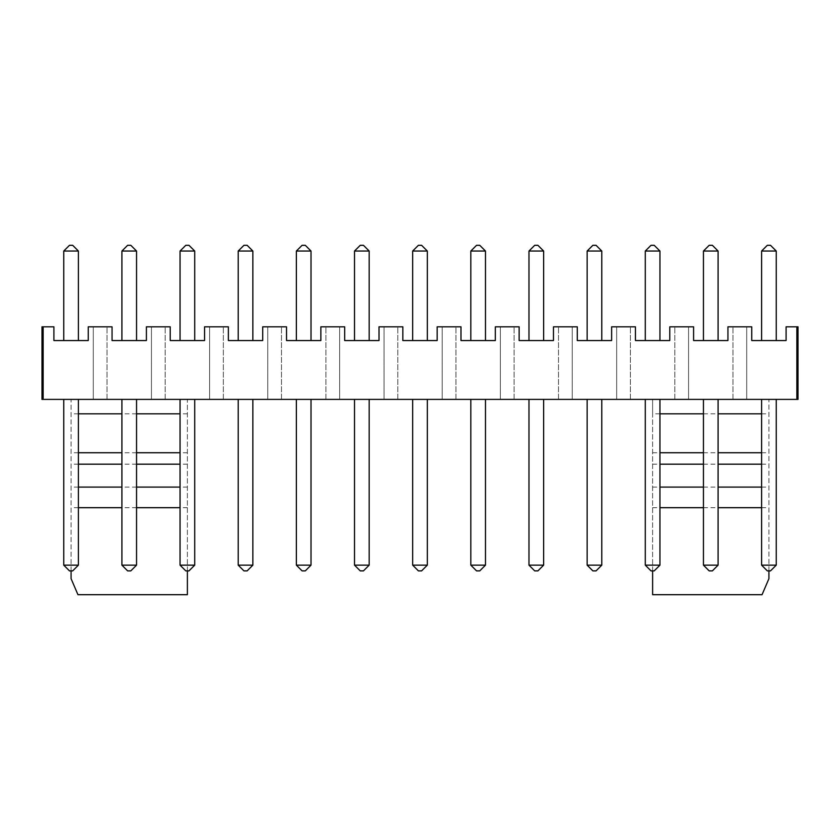 <?xml version="1.0" encoding="UTF-8"?>
<svg xmlns="http://www.w3.org/2000/svg" width="840" height="840" viewBox="0 0 840 840"><rect width="100%" height="100%" fill="white"/><g stroke="black" fill="none" stroke-linecap="round" stroke-linejoin="round"><path stroke-width="0.63" stroke-dasharray="4.2 3.15" d="M43.145 326.812L43.145 399.399L42 399.399L42 326.812L53.907 326.812L53.907 340.557L88.252 340.557L88.252 326.812L112.056 326.812L112.056 340.557L146.402 340.557L146.402 326.812L170.216 326.812L170.216 340.557L204.561 340.557L204.561 326.812L228.365 326.812L228.365 340.557L262.71 340.557L262.71 326.812L286.524 326.812L286.524 340.557L320.859 340.557L320.859 326.812L344.673 326.812L344.673 340.557L379.019 340.557L379.019 326.812L402.832 326.812L402.832 340.557L437.168 340.557L437.168 326.812L460.981 326.812L460.981 340.557L495.327 340.557L495.327 326.812L519.141 326.812L519.141 340.557L553.476 340.557L553.476 326.812L577.29 326.812L577.29 340.557L611.635 340.557L611.635 326.812L635.439 326.812L635.439 340.557L669.784 340.557L669.784 326.812L693.599 326.812L693.599 340.557L727.944 340.557L727.944 326.812L751.748 326.812L751.748 340.557L786.093 340.557L786.093 326.812L798 326.812L798 399.399L768.925 399.399L768.925 578.666L762.058 594.688L652.617 594.688L652.617 399.399L768.925 399.399L768.925 570.875M187.383 570.875L187.383 399.399L652.617 399.399L652.617 413.816L659.946 413.816M71.075 570.875L71.075 399.399L187.383 399.399L187.383 594.688L77.942 594.688L71.075 578.666L71.075 399.399L43.145 399.399M63.746 340.557L78.404 340.557L63.746 340.557L63.746 251.034L78.404 251.034L78.404 340.557M93.282 326.812L107.027 326.812L93.282 326.812L93.282 399.399L107.027 399.399L93.282 399.399L93.282 326.812M121.905 340.557L136.553 340.557L121.905 340.557L121.905 251.034L136.553 251.034L136.553 340.557M151.441 326.812L165.175 326.812L151.441 326.812L151.441 399.399L165.175 399.399L151.441 399.399L151.441 326.812M180.054 340.557L194.712 340.557L180.054 340.557L180.054 251.034L194.712 251.034L194.712 340.557M209.591 326.812L223.335 326.812L209.591 326.812L209.591 399.399L223.335 399.399L209.591 399.399L209.591 326.812M238.214 340.557L252.861 340.557L238.214 340.557L238.214 251.034L252.861 251.034L252.861 340.557M267.75 326.812L281.484 326.812L267.75 326.812L267.75 399.399L281.484 399.399L267.75 399.399L267.75 326.812M296.363 340.557L311.02 340.557L296.363 340.557L296.363 251.034L311.02 251.034L311.02 340.557M339.633 326.812L325.899 326.812L339.633 326.812L339.633 399.399L325.899 399.399L339.633 399.399L339.633 326.812M354.522 340.557L369.169 340.557L354.522 340.557L354.522 251.034L369.169 251.034L369.169 340.557M384.058 326.812L397.793 326.812L384.058 326.812L384.058 399.399L397.793 399.399L384.058 399.399L384.058 326.812M412.671 340.557L427.329 340.557L412.671 340.557L412.671 251.034L427.329 251.034L427.329 340.557M442.207 326.812L455.942 326.812L442.207 326.812L442.207 399.399L455.942 399.399L442.207 399.399L442.207 326.812M470.831 340.557L485.478 340.557L470.831 340.557L470.831 251.034L485.478 251.034L485.478 340.557M500.367 326.812L514.101 326.812L500.367 326.812L500.367 399.399L514.101 399.399L500.367 399.399L500.367 326.812M528.98 340.557L543.638 340.557L528.98 340.557L528.98 251.034L543.638 251.034L543.638 340.557M572.25 326.812L558.516 326.812L572.25 326.812L572.25 399.399L558.516 399.399L572.25 399.399L572.25 326.812M601.787 340.557L587.139 340.557L601.787 340.557L601.787 251.034L587.139 251.034L587.139 340.557M616.665 326.812L630.409 326.812L616.665 326.812L616.665 399.399L630.409 399.399L616.665 399.399L616.665 326.812M645.288 340.557L659.946 340.557L645.288 340.557L645.288 251.034L659.946 251.034L659.946 340.557M688.558 326.812L674.825 326.812L688.558 326.812L688.558 399.399L674.825 399.399L688.558 399.399L688.558 326.812M703.448 340.557L718.095 340.557L703.448 340.557L703.448 251.034L718.095 251.034L718.095 340.557M746.718 326.812L732.974 326.812L746.718 326.812L746.718 399.399L732.974 399.399L746.718 399.399L746.718 326.812M761.597 340.557L776.255 340.557L761.597 340.557L761.597 251.034L776.255 251.034L776.255 340.557M311.02 399.399L296.363 399.399L311.02 399.399L311.02 565.152L296.363 565.152L296.363 399.399M412.671 399.399L427.329 399.399L412.671 399.399L412.671 565.152L427.329 565.152L427.329 399.399M369.169 399.399L354.522 399.399L369.169 399.399L369.169 565.152L354.522 565.152L354.522 399.399M470.831 399.399L485.478 399.399L470.831 399.399L470.831 565.152L485.478 565.152L485.478 399.399M703.448 399.399L718.095 399.399L703.448 399.399L703.448 565.152L718.095 565.152L718.095 399.399M645.288 399.399L659.946 399.399L645.288 399.399L645.288 565.152L659.946 565.152L659.946 399.399M587.139 399.399L601.787 399.399L587.139 399.399L587.139 565.152L601.787 565.152L601.787 399.399M528.98 399.399L543.638 399.399L528.98 399.399L528.98 565.152L543.638 565.152L543.638 399.399M252.861 399.399L238.214 399.399L252.861 399.399L252.861 565.152L238.214 565.152L238.214 399.399M180.054 399.399L194.712 399.399L180.054 399.399L180.054 565.152L194.712 565.152L194.712 399.399M121.905 399.399L136.553 399.399L121.905 399.399L121.905 565.152L136.553 565.152L136.553 399.399M63.746 399.399L78.404 399.399L63.746 399.399L63.746 565.152L78.404 565.152L78.404 399.399M761.597 399.399L776.255 399.399L761.597 399.399L761.597 565.152L776.255 565.152L776.255 399.399M652.617 570.875L652.617 413.816M107.027 399.399L107.027 326.812L107.027 399.399M165.175 399.399L165.175 326.812L165.175 399.399M223.335 399.399L223.335 326.812L223.335 399.399M281.484 399.399L281.484 326.812L281.484 399.399M325.899 399.399L325.899 326.812L325.899 399.399M397.793 399.399L397.793 326.812L397.793 399.399M455.942 399.399L455.942 326.812L455.942 399.399M514.101 399.399L514.101 326.812L514.101 399.399M558.516 399.399L558.516 326.812L558.516 399.399M630.409 399.399L630.409 326.812L630.409 399.399M674.825 399.399L674.825 326.812L674.825 399.399M732.974 399.399L732.974 326.812L732.974 399.399M187.383 413.816L180.054 413.816M136.553 413.816L121.905 413.816M78.404 413.816L71.075 413.816M703.448 413.816L718.095 413.816M761.597 413.816L768.925 413.816M652.617 507.685L659.946 507.685M703.448 507.685L718.095 507.685M761.597 507.685L768.925 507.685M652.617 487.084L659.946 487.084M703.448 487.084L718.095 487.084M761.597 487.084L768.925 487.084M652.617 452.739L659.946 452.739M703.448 452.739L718.095 452.739M761.597 452.739L768.925 452.739M652.617 464.184L659.946 464.184M703.448 464.184L718.095 464.184M761.597 464.184L768.925 464.184M187.383 507.685L180.054 507.685M136.553 507.685L121.905 507.685M78.404 507.685L71.075 507.685M187.383 452.739L180.054 452.739M136.553 452.739L121.905 452.739M78.404 452.739L71.075 452.739M187.383 487.084L180.054 487.084M136.553 487.084L121.905 487.084M78.404 487.084L71.075 487.084M187.383 464.184L180.054 464.184M136.553 464.184L121.905 464.184M78.404 464.184L71.075 464.184M78.404 251.034L72.681 245.311L69.479 245.311L63.746 251.034M136.553 251.034L130.83 245.311L127.627 245.311L121.905 251.034M194.712 251.034L188.99 245.311L185.787 245.311L180.054 251.034M252.861 251.034L247.139 245.311L243.936 245.311L238.214 251.034M311.02 251.034L305.298 245.311L302.085 245.311L296.363 251.034M369.169 251.034L363.447 245.311L360.245 245.311L354.522 251.034M427.329 251.034L421.606 245.311L418.394 245.311L412.671 251.034M485.478 251.034L479.756 245.311L476.553 245.311L470.831 251.034M543.638 251.034L537.915 245.311L534.702 245.311L528.98 251.034M587.139 251.034L592.861 245.311L596.064 245.311L601.787 251.034M659.946 251.034L654.213 245.311L651.01 245.311L645.288 251.034M718.095 251.034L712.373 245.311L709.17 245.311L703.448 251.034M776.255 251.034L770.522 245.311L767.319 245.311L761.597 251.034M296.363 565.152L302.085 570.875L305.298 570.875L311.02 565.152M427.329 565.152L421.606 570.875L418.394 570.875L412.671 565.152M354.522 565.152L360.245 570.875L363.447 570.875L369.169 565.152M485.478 565.152L479.756 570.875L476.553 570.875L470.831 565.152M718.095 565.152L712.373 570.875L709.17 570.875L703.448 565.152M659.946 565.152L654.213 570.875L651.01 570.875L645.288 565.152M601.787 565.152L596.064 570.875L592.861 570.875L587.139 565.152M543.638 565.152L537.915 570.875L534.702 570.875L528.98 565.152M238.214 565.152L243.936 570.875L247.139 570.875L252.861 565.152M194.712 565.152L188.99 570.875L185.787 570.875L180.054 565.152M136.553 565.152L130.83 570.875L127.627 570.875L121.905 565.152M78.404 565.152L72.681 570.875L69.479 570.875L63.746 565.152M776.255 565.152L770.522 570.875L767.319 570.875L761.597 565.152M796.856 326.812L796.856 399.399"/><path stroke-width="1.26" d="M43.145 326.812L42 326.812L42 399.399L798 399.399L798 326.812L786.093 326.812L786.093 340.557L751.748 340.557L751.748 326.812L727.944 326.812L727.944 340.557L693.599 340.557L693.599 326.812L669.784 326.812L669.784 340.557L635.439 340.557L635.439 326.812L611.635 326.812L611.635 340.557L577.29 340.557L577.29 326.812L553.476 326.812L553.476 340.557L519.141 340.557L519.141 326.812L495.327 326.812L495.327 340.557L460.981 340.557L460.981 326.812L437.168 326.812L437.168 340.557L402.832 340.557L402.832 326.812L379.019 326.812L379.019 340.557L344.673 340.557L344.673 326.812L320.859 326.812L320.859 340.557L286.524 340.557L286.524 326.812L262.71 326.812L262.71 340.557L228.365 340.557L228.365 326.812L204.561 326.812L204.561 340.557L170.216 340.557L170.216 326.812L146.402 326.812L146.402 340.557L112.056 340.557L112.056 326.812L88.252 326.812L88.252 340.557L53.907 340.557L53.907 326.812L43.145 326.812L43.145 399.399M652.617 570.875L652.617 594.688L762.058 594.688L768.925 578.666L768.925 570.875M71.075 570.875L71.075 578.666L77.942 594.688L187.383 594.688L187.383 570.875M63.746 251.034L78.404 251.034L72.681 245.311L69.479 245.311L63.746 251.034L63.746 340.557M78.404 251.034L78.404 340.557M121.905 251.034L136.553 251.034L130.83 245.311L127.627 245.311L121.905 251.034L121.905 340.557M136.553 251.034L136.553 340.557M180.054 251.034L194.712 251.034L188.99 245.311L185.787 245.311L180.054 251.034L180.054 340.557M194.712 251.034L194.712 340.557M238.214 251.034L252.861 251.034L247.139 245.311L243.936 245.311L238.214 251.034L238.214 340.557M252.861 251.034L252.861 340.557M296.363 251.034L311.02 251.034L305.298 245.311L302.085 245.311L296.363 251.034L296.363 340.557M311.02 251.034L311.02 340.557M354.522 251.034L369.169 251.034L363.447 245.311L360.245 245.311L354.522 251.034L354.522 340.557M369.169 251.034L369.169 340.557M412.671 251.034L427.329 251.034L421.606 245.311L418.394 245.311L412.671 251.034L412.671 340.557M427.329 251.034L427.329 340.557M470.831 251.034L485.478 251.034L479.756 245.311L476.553 245.311L470.831 251.034L470.831 340.557M485.478 251.034L485.478 340.557M528.98 251.034L543.638 251.034L537.915 245.311L534.702 245.311L528.98 251.034L528.98 340.557M543.638 251.034L543.638 340.557M601.787 251.034L596.064 245.311L592.861 245.311L587.139 251.034L601.787 251.034L601.787 340.557M587.139 251.034L587.139 340.557M645.288 251.034L659.946 251.034L654.213 245.311L651.01 245.311L645.288 251.034L645.288 340.557M659.946 251.034L659.946 340.557M703.448 251.034L718.095 251.034L712.373 245.311L709.17 245.311L703.448 251.034L703.448 340.557M718.095 251.034L718.095 340.557M761.597 251.034L776.255 251.034L770.522 245.311L767.319 245.311L761.597 251.034L761.597 340.557M776.255 251.034L776.255 340.557M180.054 413.816L136.553 413.816M121.905 413.816L78.404 413.816M659.946 413.816L703.448 413.816M718.095 413.816L761.597 413.816M311.02 399.399L311.02 565.152L305.298 570.875L302.085 570.875L296.363 565.152L311.02 565.152M296.363 399.399L296.363 565.152M412.671 399.399L412.671 565.152L427.329 565.152L421.606 570.875L418.394 570.875L412.671 565.152M427.329 399.399L427.329 565.152M369.169 399.399L369.169 565.152L363.447 570.875L360.245 570.875L354.522 565.152L369.169 565.152M354.522 399.399L354.522 565.152M470.831 399.399L470.831 565.152L485.478 565.152L479.756 570.875L476.553 570.875L470.831 565.152M485.478 399.399L485.478 565.152M703.448 399.399L703.448 565.152L718.095 565.152L712.373 570.875L709.17 570.875L703.448 565.152M718.095 399.399L718.095 565.152M645.288 399.399L645.288 565.152L659.946 565.152L654.213 570.875L651.01 570.875L645.288 565.152M659.946 399.399L659.946 565.152M587.139 399.399L587.139 565.152L601.787 565.152L596.064 570.875L592.861 570.875L587.139 565.152M601.787 399.399L601.787 565.152M528.98 399.399L528.98 565.152L543.638 565.152L537.915 570.875L534.702 570.875L528.98 565.152M543.638 399.399L543.638 565.152M252.861 399.399L252.861 565.152L247.139 570.875L243.936 570.875L238.214 565.152L252.861 565.152M238.214 399.399L238.214 565.152M180.054 399.399L180.054 565.152L194.712 565.152L188.99 570.875L185.787 570.875L180.054 565.152M194.712 399.399L194.712 565.152M121.905 399.399L121.905 565.152L136.553 565.152L130.83 570.875L127.627 570.875L121.905 565.152M136.553 399.399L136.553 565.152M63.746 399.399L63.746 565.152L78.404 565.152L72.681 570.875L69.479 570.875L63.746 565.152M78.404 399.399L78.404 565.152M761.597 399.399L761.597 565.152L776.255 565.152L770.522 570.875L767.319 570.875L761.597 565.152M776.255 399.399L776.255 565.152M659.946 507.685L703.448 507.685M718.095 507.685L761.597 507.685M659.946 487.084L703.448 487.084M718.095 487.084L761.597 487.084M659.946 452.739L703.448 452.739M718.095 452.739L761.597 452.739M659.946 464.184L703.448 464.184M718.095 464.184L761.597 464.184M180.054 507.685L136.553 507.685M121.905 507.685L78.404 507.685M180.054 452.739L136.553 452.739M121.905 452.739L78.404 452.739M180.054 487.084L136.553 487.084M121.905 487.084L78.404 487.084M180.054 464.184L136.553 464.184M121.905 464.184L78.404 464.184M796.856 326.812L796.856 399.399"/></g></svg>
